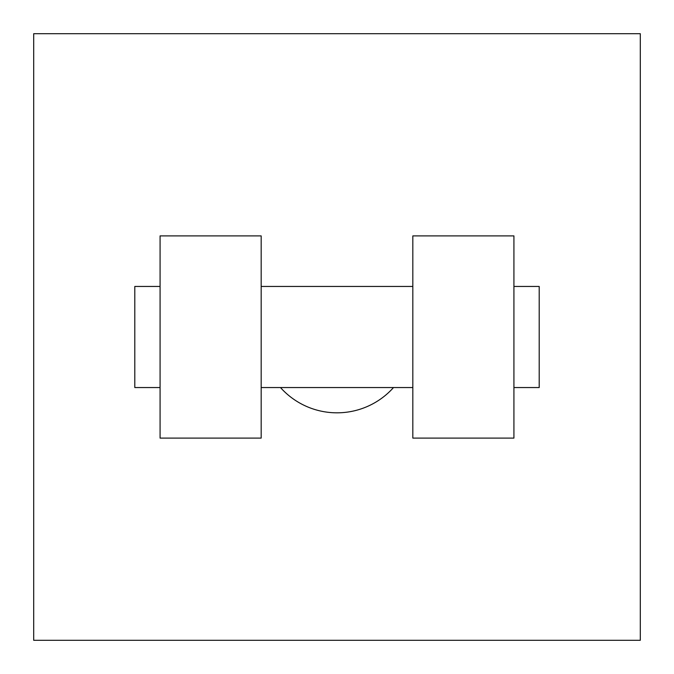 <?xml version="1.0" encoding="UTF-8"?>
<svg xmlns="http://www.w3.org/2000/svg" width="674" height="674" viewBox="0 0 674 674"><rect width="100%" height="100%" fill="white"/><g stroke="black" fill="none" stroke-linecap="round" stroke-linejoin="round"><path stroke-width="1.01" d="M280.485 387.55A75.825 75.825 0 0 0 393.515 387.55M640.3 33.7L640.3 640.3L33.7 640.3L33.7 33.7L640.3 33.7M412.825 235.9L412.825 438.1L513.925 438.1L513.925 235.9L412.825 235.9M261.175 438.1L261.175 235.9L160.075 235.9L160.075 438.1L261.175 438.1M513.925 387.55L539.2 387.55L539.2 286.45L513.925 286.45M160.075 286.45L134.8 286.45L134.8 387.55L160.075 387.55M412.825 286.45L261.175 286.45M412.825 387.55L261.175 387.55"/></g></svg>
